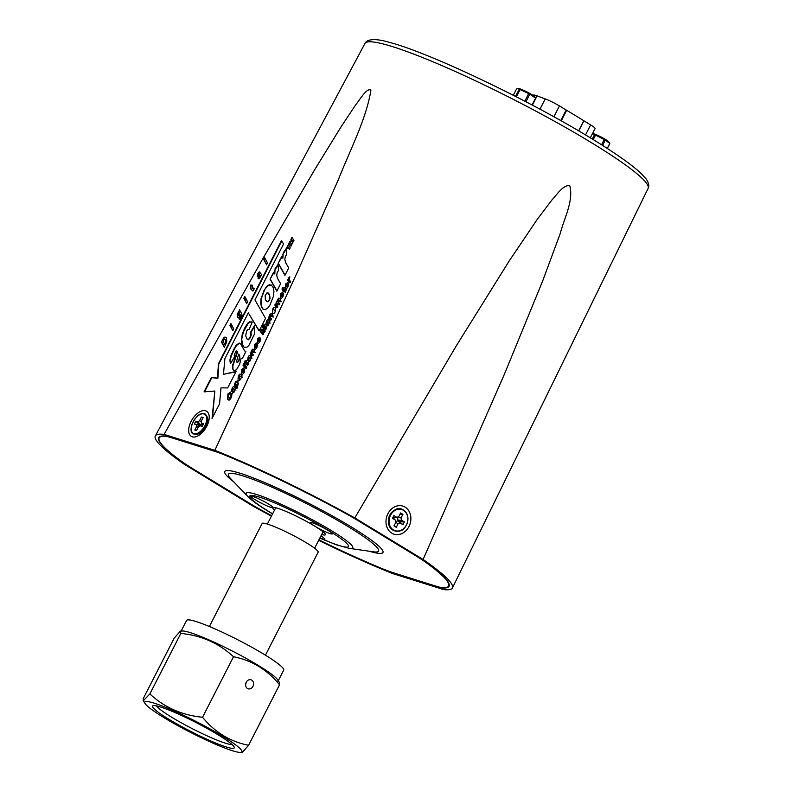 <?xml version="1.0" encoding="UTF-8"?>
<svg xmlns="http://www.w3.org/2000/svg" width="792" height="792" viewBox="0 0 792 792"><rect width="100%" height="100%" fill="white"/><g stroke="black" fill="none" stroke-linecap="round" stroke-linejoin="round"><path stroke-width="1.19" d="M318.869 539.946A163.093 18.295 -152.9 0 0 390.466 572.081L440.659 587.842A163.093 18.295 -152.9 0 0 449.064 586.248A163.093 18.295 -152.9 0 0 420.681 558.607L353.192 517.532A163.093 18.295 -152.9 0 0 217.255 451.895L167.062 436.135A163.093 18.295 -152.9 0 0 158.697 437.659A163.093 18.295 -152.9 0 0 187.041 465.369L254.529 506.435A163.093 18.295 -152.9 0 0 271.616 515.75M274.794 312.503L275.715 310.167M254.232 352.103L254.707 351.331M253.084 355.489L253.084 354.341M247.757 365.647L247.49 362.825M246.659 368.102L246.659 366.884M241.53 376.952L242.105 376.091M235.085 389.535L235.66 388.684M229.809 399.742L229.73 398.623M237.927 385.239L238.283 383.269L235.58 381.615L237.966 380.714L237.937 384.585L236.798 385.575L237.58 387.971L236.788 388.189L234.363 385.13L235.58 381.615M237.729 387.615L237.085 385.585L237.897 385.199M251.094 358.251L251.668 357.4M264.36 332.254L261.578 330.561L263.627 333.135L263.578 334.471L262.805 334.739L260.42 331.719L260.776 329.818L261.845 329.135L263.944 330.294L262.766 327.334L262.914 325.641L264.073 324.581L266.458 327.591L266.409 328.937L265.647 329.195L263.597 326.611L265.053 329.868L264.993 331.7L263.865 332.026L261.578 330.561M263.726 334.125L263.251 331.907M263.38 331.65L264.548 330.779L265.211 331.145M262.914 325.641L265.617 327.284L265.855 326.829L263.142 325.195M266.558 328.581L263.597 326.611M272.498 316.404L272.973 315.632M271.349 319.79L271.359 318.632M277.705 307.385L277.695 306.227M278.725 304.237L279.952 302.95M280.309 301.138L280.804 300.307M285.16 292.545L284.902 289.724M290.555 282.467L290.506 281.209M354.796 517.918L456.43 345.619L509.197 260.964L536.996 219.74L551.915 199.97C557.162 194.555 562.439 185.387 569.705 185.476C573.913 200.663 564.132 218.285 560.152 233.749L542.589 281.19L504.217 374.646L423.096 559.479L354.796 517.918A166.865 18.711 -152.9 0 0 214.85 450.341L164.063 434.392A166.865 18.711 -152.9 0 0 155.331 435.937A166.865 18.711 -152.9 0 0 184.625 464.498L252.925 506.048A166.865 18.711 -152.9 0 0 271.418 516.137M318.671 540.332A166.865 18.711 -152.9 0 0 392.872 573.636L443.659 589.575A166.865 18.711 -152.9 0 0 452.42 587.971A166.865 18.711 -152.9 0 0 423.096 559.479M164.063 434.392L263.558 257.37L314.751 169.607L341.421 126.265L355.529 105.069C359.885 99.762 366.557 87.724 370.923 90.021C366.528 118.642 349.945 150.193 338.253 179.933L298.208 270.24L214.85 450.341M286.377 286.704L287.476 286.239L288.595 283.546L287.971 286.803C286.991 288.516 286.13 288.941 285.387 288.07L285.565 283.942L287.892 282.536L286.377 286.704L287.585 287.466L286.645 286.862M288.714 284.318L288.041 283.912L288.595 283.546M281.378 296.475L282.467 296.01L283.595 293.317L282.972 296.574C281.992 298.287 281.13 298.713 280.388 297.841L280.566 293.713L282.892 292.307L281.378 296.475L282.586 297.248M283.714 294.089L283.041 293.683L283.595 293.317M273.22 313.691L272.498 313.256L272.715 309.058C273.695 307.355 274.567 306.91 275.339 307.712L275.072 312.018C274.091 313.672 273.24 314.077 272.498 313.256L272.844 313.573M269.874 321.295L268.3 325.245L266.706 326.205L267.656 321.532L265.775 324.641L266.399 321.403C267.181 319.77 267.904 319.315 268.567 320.027L269.874 321.295M269.557 322.69L267.656 321.532L266.874 322.017M258.4 341.392L259.489 340.926L260.608 338.233L259.984 341.491C259.014 343.203 258.152 343.619 257.4 342.758L257.588 338.62L259.915 337.224L258.4 341.392L259.608 342.154L258.657 341.55M260.726 339.006L260.063 338.6L260.608 338.233M250.381 353.846L251.579 350.361L252.846 349.143L254.549 350.905L254.489 352.222L253.727 352.499L252.796 351.331L251.856 351.48L252.757 355.618L251.995 355.885L250.381 353.846L252.866 355.361M252.628 354.064L250.381 352.688L251.688 352.678M254.489 352.222L253.994 352.668M254.44 352.331L251.856 351.48M245.639 363.627L245.055 364.003L244.619 361.993L245.173 360.716L246.025 361.34L246.807 360.578L246.5 361.944L247.5 363.201L248.777 362.36L248.312 364.31L246.728 364.855L245.688 363.538L245.183 364.082M246.757 361.39L246.173 361.043L246.807 360.578M247.5 363.201L248.579 363.726M248.817 363.023L248.243 362.667L248.777 362.36M243.956 366.458L243.956 365.241L244.758 364.845L246.371 366.874L246.312 368.211L245.55 368.478L243.956 366.458L246.421 367.963M246.114 366.557L243.956 365.241L244.758 364.845M242.035 375.695L240.461 379.645L238.867 380.606L239.818 375.933L237.937 379.051L238.56 375.804C239.342 374.18 240.065 373.715 240.728 374.438L242.035 375.695M241.718 377.091L239.818 375.933L239.035 376.418M235.6 388.288L234.016 392.238L232.422 393.198L233.383 388.525L231.492 391.634L232.115 388.397C232.898 386.763 233.62 386.308 234.284 387.021L235.6 388.288M235.274 389.684L233.383 388.525L232.591 389.011M236.372 369.844L239.62 364.409L241.184 358.212L242.312 358.568L245.867 351.608L244.599 350.816L240.689 344.075L239.253 343.065L236.155 345.213L234.254 348.46L230.819 355.905L229.928 359.915L230.502 363.716L234.442 356.935L234.244 355.083L235.798 351.4L236.323 350.836L237.204 351.331L232.482 365.676L232.452 367.943L233.808 370.656L236.372 369.844M252.252 322.057L249.48 321.859L247.866 323.077L244.738 327.967L242.273 333.937L241.372 341.679L241.956 344.134L244.243 347.361L247.015 347.134L248.846 345.5L254.489 334.036L254.598 325.552L250.708 331.987L250.579 335.996L248.856 339.134L247.094 339.125L245.659 335.739L246.668 330.967L247.856 329.502L249.074 329.581L252.252 322.057M264.241 290.02L261.043 298.733L260.736 303.287L261.429 306.821L263.102 309.236L265.172 309.672L267.666 308.197L269.933 305.078L273.497 296.149L273.933 291.387L273.19 287.526L271.418 285.1L269.211 284.724L266.845 286.288L263.904 290.615M274.418 273.765L273.587 272.29L270.072 279.17L276.834 291.159L280.645 283.704L277.487 278.348L276.745 275.26L277.21 272.507L278.675 270.122L277.903 264.696L275.091 268.696L274.794 274.002L274.438 271.894M282.516 257.954L281.685 256.469L278.16 263.35L284.922 275.339L288.733 267.894L285.585 262.528L284.833 259.449L285.298 256.687L286.763 254.301L286.001 248.876L283.19 252.876L282.892 258.182L282.526 256.073M286.595 247.906L287.209 248.579L287.942 247.144L289.387 249.381L290.209 247.767L288.832 245.411L289.605 243.896L291.001 246.233L291.723 244.817L290.624 242.797L292.179 243.916L292.733 242.837L292.08 240.025L293.179 241.956L293.941 240.471L292 237.343L290.921 239.461L291.298 241.51L290.07 241.124L286.595 247.906L287.268 248.46M230.898 323.611L229.957 325.433L230.551 326.403L231.492 324.581L230.898 323.611M230.739 326.759L232.789 330.739L233.719 328.918L231.67 324.928L230.739 326.759L232.917 330.492M238.63 311.395L237.145 314.681L237.768 317.671L239.313 317.711L240.57 314.949L240.798 316.434L238.966 318.82L239.57 319.562L241.956 315.543L241.798 313.83L239.481 309.741L238.897 311.85M244.619 299.643L246.659 303.623L247.589 301.802L245.55 297.822L244.619 299.643L246.787 303.376M244.768 296.495L243.837 298.317L244.431 299.287L245.362 297.465L244.768 296.495M260.865 275.953L261.588 274.547L259.271 271.824L257.677 273.973L257.331 276.665L258.875 273.695L258.261 278.725L259.469 278.626L260.865 275.953M263.766 259.38L266.558 264.785L267.498 262.944L264.677 257.608L263.766 259.38L266.686 264.528M236.085 371.488L223.453 374.309L224.898 358.627L248.322 312.86L259.103 330.987L265.548 318.394L254.945 299.921L283.556 244.005L281.487 240.511L218.414 363.785L217.523 378.041L211.325 377.626L204.029 391.872L214.85 391L212.038 418.483L219.572 403.762L220.978 387.882L227.68 387.912L236.085 371.488M223.463 338.174L221.483 342.005L224.275 347.361L226.76 342.035L226.482 337.857L225.057 337.016L223.819 337.709L221.483 342.005M250.945 284.793L250.321 288.555L252.886 291.06L254.331 288.635L253.757 287.991L253.064 288.862L252.064 286.902L252.589 285.863L252.094 285.09L251.628 285.991L250.945 284.793M228.591 397.792L230.482 397.356L230.908 394L231.63 393.575L231.076 397.99L229.294 400.039L227.71 399.465L227.868 394L230.413 392.08L230.314 393.248L228.433 394.703L228.591 397.792L230.442 399.059M231.907 394.614L230.908 394L231.63 393.575M228.205 399.92L228.759 400.099M237.085 385.585L234.382 383.942L235.194 383.556M242.362 372.181L243.59 371.864L244.669 369.022L244.085 372.557C243.134 374.22 242.293 374.636 241.56 373.794L241.758 369.547L243.718 367.943L243.59 369.082L242.263 370.22L242.362 372.181L243.778 373.121M244.847 369.943L244.005 369.428L244.669 369.022M243.906 364.647L243.134 364.172L243.877 363.736L243.065 365.33L243.877 363.736M243.768 364.973L243.253 365.449M251.608 356.994L250.034 360.944L248.431 361.904L249.391 357.232L247.51 360.35L248.124 357.103C248.906 355.479 249.629 355.024 250.302 355.737L251.608 356.994M251.292 358.39L249.391 357.232L248.599 357.717M255.103 347.282L256.331 346.955L257.41 344.124L256.826 347.658C255.875 349.322 255.034 349.737 254.301 348.896L254.499 344.649L256.459 343.035L256.331 344.183L255.014 345.322L255.103 347.282L256.519 348.213M257.588 345.045L256.747 344.53L257.41 344.124M268.656 318.146L269.844 314.652L271.121 313.444L272.814 315.206L272.765 316.523L272.002 316.8L271.072 315.632L270.131 315.77L271.032 319.918L270.27 320.176L268.656 318.146L271.141 319.661M270.904 318.354L268.656 316.988L269.428 316.622M272.765 316.523L272.27 316.958M272.705 316.622L270.131 315.77M278.002 300.386L278.962 304.415L278.19 304.663L276.438 303.455L277.418 306.167L277.378 307.504L276.606 307.761L275.002 305.742L274.992 304.583L275.755 304.227L277.695 299.327L278.952 298.069L279.546 298.495L280.645 299.871L280.576 301.257L279.774 301.564L278.002 300.386L280.497 301.386M278.903 304.514L276.438 303.455M277.259 305.969L274.992 304.583L275.735 304.207M280.576 301.257L280.061 301.732M283.051 290.515L282.467 290.902L282.031 288.892L282.586 287.615L283.427 288.238L284.219 287.476L283.912 288.842L284.902 290.1L286.189 289.258L285.714 291.208L284.13 291.753L283.09 290.436L282.586 290.981M284.16 288.288L283.585 287.942L284.219 287.476M284.902 290.1L285.991 290.624M286.219 289.922L285.645 289.565L286.189 289.258M289.704 277.893L289.189 278.645L290.169 282.516L289.407 282.784L287.852 280.823L287.803 279.566L288.565 279.2L288.724 277.774L289.793 276.834L289.704 277.893M289.981 280.883L287.803 279.566L289.13 279.546M236.897 351.014L237.422 352.46L232.858 365.904L233.006 369.686M233.383 369.913L234.016 370.686M239.6 343.302L236.531 345.441L234.63 348.688L231.185 356.133L229.967 361.934M230.343 362.162L230.7 363.36M245.857 351.628L244.876 351.074M237.135 362.459L238.699 361.548L239.877 357.855L239.61 355.38L238.649 354.073L236.501 361.538L237.135 362.459L237.679 362.182L239.055 359.439L239.54 356.252L238.649 354.073M252.212 322.156L251.589 321.849M254.747 326.155L251.084 332.224L251.232 335.026L250.203 337.828L248.46 339.788L247.094 339.125M251.965 322.077L249.856 322.096L248.243 323.304L243.382 331.947L241.679 339.372L243.075 346.262M243.451 346.49L244.411 347.401M271.418 285.1L268.28 285.605L264.548 289.496M264.924 289.724L264.617 290.248M264.28 290.842L261.964 296.614L261.122 301.505L261.449 305.93L263.102 309.236M266.696 301.613L268.587 301.613L270.092 298.257L269.458 294.238L267.171 292.664L265.181 295.465L265.35 299.742L267.31 301.811L269.211 299.812L269.696 295.832L268.043 292.832M277.972 265.211L274.586 270.517M274.963 270.745L274.804 272.121M273.844 272.745L270.072 279.17M270.448 279.398L276.952 290.931M286.07 249.391L282.685 254.697M283.061 254.925L282.902 256.301M281.942 256.935L278.16 263.35M278.537 263.578L285.041 275.111M292.278 237.778L291.288 239.689L291.674 241.738L290.07 241.124M290.446 241.352L286.971 248.134M293.297 241.738L292.08 240.025M291.703 243.758L290.624 242.797M291.11 246.015L289.605 243.896M289.486 249.183L287.942 247.144M231.165 324.047L229.957 325.433M230.333 325.661L230.66 326.195M231.917 325.413L231.115 326.987M239.738 310.197L239.006 311.632M240.57 314.949L241.174 316.661L238.966 318.82M239.273 312.078L237.65 314.275L237.323 316.879M237.699 317.107L238.105 317.82M238.54 315.8L239.689 316.137L240.233 315.246L239.253 312.84L238.402 313.543L238.273 315.275L238.966 315.958L239.699 315.463L239.253 312.84M245.797 298.297L244.985 299.871M245.035 296.931L243.837 298.317M244.213 298.544L244.54 299.079M259.073 273.755L259.598 274.101L258.014 278.378M259.974 272.111L258.687 273.042L257.232 276.279M258.994 277.012L259.736 277.19L260.182 276.299L259.677 274.695L258.994 277.012L259.806 276.062L259.677 274.695M264.924 258.073L264.142 259.608M235.907 371.844L223.453 374.309M212.533 417.513L214.85 391M281.754 240.956L218.78 364.013L217.899 378.269L211.325 377.626M211.702 377.853L204.544 391.832M259.212 330.769L248.322 312.86M226.175 337.491L223.819 337.709M221.859 342.233L224.393 347.114M224.74 344.451L225.948 343.084L225.918 340.035L224.512 338.986L222.938 341.085L224.74 344.451L225.809 341.827L225.215 339.253M251.262 285.338L250.43 287.318M252.371 285.516L251.628 285.991M254.074 288.347L253.638 289.149L253.064 288.862M251.143 288.684L252.193 290.684M250.807 287.546L250.321 288.555M228.581 394.436L227.868 394M231.175 397.782L230.482 397.356M231.838 395.752L230.819 395.129M234.115 392.04L232.472 391.03M232.719 388.763L232.115 388.397M237.65 385.07L235.224 383.595M237.065 386.773L234.363 385.13M240.56 379.447L238.907 378.437M239.164 376.17L238.56 375.804M242.421 369.953L241.758 369.547M244.243 372.25L243.59 371.864M244.708 370.903L243.867 370.389M247.886 364.637L245.183 362.993M247.906 364.577L245.203 362.934M247.322 363.637L244.619 361.993M246.936 362.488L244.787 361.182M246.619 361.706L246.025 361.34M247.945 364.914L245.688 363.538M250.133 360.746L248.48 359.746M248.728 357.479L248.124 357.103M254.282 352.004L251.579 350.361M255.163 345.055L254.499 344.649M256.984 347.351L256.331 346.955M257.459 346.005L256.608 345.49M260.083 341.293L259.489 340.926M260.677 339.471L259.925 339.006M259.281 339.659L257.588 338.62M263.122 333.373L260.42 331.719M262.083 331.195L260.548 330.264M263.479 331.462L260.776 329.818M264.548 330.779L261.845 329.135M265.231 331.076L263.944 330.294M264.35 328.294L262.766 327.334M268.399 325.037L266.746 324.037M267.003 321.77L266.399 321.403M269.963 316.968L269.448 316.661M272.547 316.295L269.844 314.652M275.418 310.702L272.715 309.058M277.487 307.256L275.002 305.742M276.289 304.544L275.755 304.227M278.833 304.019L276.131 302.376M278.022 301.772L277.25 301.307M280.398 300.97L277.695 299.327M282.605 297.218L281.645 296.634M283.071 296.376L282.467 296.01M283.665 294.555L282.902 294.089M282.269 294.743L280.566 293.713M285.288 291.535L282.586 289.892M285.318 291.476L282.615 289.832M284.734 290.535L282.031 288.892M284.338 289.387L282.2 288.08M284.031 288.605L283.427 288.238M285.358 291.812L283.09 290.436M288.07 286.605L287.476 286.239M288.664 284.783L287.902 284.318M287.268 284.971L285.565 283.942M290.268 282.289L287.852 280.823M289.466 278.23L288.724 277.774M318.889 539.897A162.568 18.236 -152.9 0 0 381.031 568.161A52.45 5.881 -152.9 0 0 393.664 572.873L436.026 586.179A52.45 5.881 -152.9 0 0 443.579 587.803A162.568 18.236 -152.9 0 0 448.579 586.04A162.568 18.236 -152.9 0 0 426.561 562.904A52.45 5.881 -152.9 0 0 414.889 555.232L357.925 520.572A52.45 5.881 -152.9 0 0 342.461 511.721A162.568 18.236 -152.9 0 0 226.69 455.816A52.45 5.881 -152.9 0 0 214.058 451.103L171.696 437.798A52.45 5.881 -152.9 0 0 164.142 436.174A162.568 18.236 -152.9 0 0 159.143 437.936A162.568 18.236 -152.9 0 0 181.16 461.073A52.45 5.881 -152.9 0 0 192.832 468.735L249.797 503.405A52.45 5.881 -152.9 0 0 265.261 512.256A162.568 18.236 -152.9 0 0 271.646 515.701M272.864 507.613A12.325 1.386 -152.9 0 0 272.923 507.405A12.325 1.386 -152.9 0 0 262.578 500.712A12.325 1.386 -152.9 0 0 251.084 496.228A12.325 1.386 -152.9 0 0 251.024 496.257A12.325 1.386 -152.9 0 0 260.677 502.841A12.325 1.386 -152.9 0 0 272.864 507.613M321.631 534.531A29.532 3.317 -152.9 0 0 325.403 534.719A29.532 3.317 -152.9 0 0 314.83 526.205A29.532 3.317 -152.9 0 0 287.971 512.285A29.532 3.317 -152.9 0 0 272.824 507.811A29.532 3.317 -152.9 0 0 274.478 510.167M314.879 526.215A12.325 1.386 -152.9 0 0 326.581 532.234A12.325 1.386 -152.9 0 0 332.422 533.749A12.325 1.386 -152.9 0 0 327.997 530.333A12.325 1.386 -152.9 0 0 310.583 522.572A12.325 1.386 -152.9 0 0 314.879 526.215M319.918 537.897A12.325 1.386 -152.9 0 0 324.928 539.055A12.325 1.386 -152.9 0 0 320.938 535.907M396.248 527.323L398.079 523.73L400.079 522.967L402.989 524.73L404.415 521.948L401.504 520.176L401.059 517.918L402.89 514.335L400.643 512.959L398.802 516.552L396.812 517.324L393.901 515.552L392.476 518.334L395.386 520.106L395.832 522.364L393.99 525.947L396.248 527.323L394.198 525.551M392.763 517.78L395.386 520.106M393.04 517.235L394.099 517.879L396.812 517.324M400.019 514.176L402.89 514.335M397.475 517.067L401.059 517.918M395.683 521.631L397.762 520.829L400.138 522.274L400.425 521.73L398.049 520.285L401.504 520.176M398.049 520.285L397.406 517.087M400.425 521.73L404.415 521.948M400.138 522.274L402.989 524.73M397.762 520.829L400.079 522.967M395.792 522.433L398.079 523.73M196.465 430.571L198.307 426.977L199.99 425.75L202.148 426.423L203.574 423.641L201.415 422.968L201.277 421.166L203.118 417.572L201.445 417.047L199.604 420.641L197.921 421.869L195.763 421.186L194.337 423.977L196.495 424.651L196.634 426.452L194.792 430.036L196.465 430.571M198.228 427.126L196.634 426.452M196.515 430.472L194.792 430.036M202.376 424.136L201 425.126L199.238 424.571L198.96 425.116L200.722 425.68L196.495 424.651M198.96 425.116L194.337 423.977M199.238 424.571L195.763 421.186M201 425.126L197.921 421.869M201.336 421.879L199.604 420.641M202.742 418.315L201.445 417.047M202.96 424.849L201.415 422.968M202.227 426.264L199.99 425.75M279.497 682.615L279.556 684.763C267.161 669.646 251.816 660.31 233.511 656.746C218.968 643.213 201.406 635.441 180.833 633.422L180.428 631.076L182.358 630.996A54.549 6.118 27.1 0 1 190.407 632.679A54.549 6.118 27.1 0 1 241.481 655.845A54.549 6.118 27.1 0 1 277.616 679.744L279.507 682.605M180.873 631.58L186.575 620.453A54.549 6.118 27.1 0 1 196.109 621.552A54.549 6.118 27.1 0 1 251.747 647.212A54.549 6.118 27.1 0 1 283.704 670.151L278.002 681.288M180.428 631.076L174.2 638.124L143.233 698.633L143.293 700.791L149.866 693.941L180.833 633.422M246.431 681.882L245.787 684.11M246.223 682.249A4.722 3.92 -72.6 0 1 251.014 679.803A4.722 3.92 -72.6 0 1 252.975 686.367A4.722 3.92 -72.6 0 1 248.183 688.812A4.722 3.92 -72.6 0 1 246.223 682.249M154.321 703.207A54.549 6.118 -152.9 0 0 145.174 703.652A54.549 6.118 -152.9 0 0 181.309 727.551A54.549 6.118 -152.9 0 0 232.383 750.717A54.549 6.118 -152.9 0 0 240.431 752.4A54.549 6.118 -152.9 0 0 214.365 731.362A54.549 6.118 -152.9 0 0 154.321 703.207M149.866 693.941C164.409 707.464 181.972 715.235 202.544 717.255L233.511 656.746M202.544 717.255C214.889 732.343 230.234 741.688 248.589 745.282L279.556 684.763M248.589 745.282L242.362 752.321L240.431 752.4M231.987 744.52A43.055 4.831 27.1 0 1 225.443 743.203A43.055 4.831 27.1 0 1 184.754 724.71A43.055 4.831 27.1 0 1 156.509 705.9A43.055 4.831 27.1 0 0 184.754 724.71A43.055 4.831 27.1 0 0 225.443 743.203A43.055 4.831 27.1 0 0 231.987 744.52M160.509 706.979A45.896 5.148 27.1 0 1 205.128 727.363A45.896 5.148 27.1 0 1 234.214 747.222A45.896 5.148 27.1 0 1 226.185 746.945A45.896 5.148 27.1 0 1 177.23 724.145A45.896 5.148 27.1 0 1 153.014 705.672A45.896 5.148 27.1 0 1 160.509 706.979A45.896 5.148 27.1 0 1 205.128 727.363A45.896 5.148 27.1 0 1 234.214 747.222A45.896 5.148 27.1 0 1 234.204 747.876A45.896 5.148 27.1 0 1 226.185 746.945A45.896 5.148 27.1 0 1 179.378 725.353A45.896 5.148 27.1 0 1 152.49 706.058A45.896 5.148 27.1 0 1 153.014 705.672A45.896 5.148 27.1 0 1 160.509 706.979M265.429 655.192L318.146 552.173A31.472 3.534 -152.9 0 0 278.546 528.393A31.472 3.534 -152.9 0 0 262.112 523.502L209.395 626.512M560.756 120.612L566.171 110.029L559.429 105.93A12.395 1.386 -152.9 0 0 545.252 98.901L536.936 95.822A12.395 1.386 -152.9 0 0 533.491 95.129L533.273 95.555M578.635 130.858L583.823 120.711L566.686 110.276L561.261 120.889M590.307 137.818L595.079 128.492A12.395 1.386 -152.9 0 0 590.644 124.918L583.902 120.82L578.734 130.918M566.171 110.029L566.686 110.276M517.998 88.526L519.245 89.219A10.959 1.228 -152.9 0 1 519.671 89.377A10.959 1.228 -152.9 0 1 520.126 89.555L528.68 93.605A10.959 1.228 -152.9 0 1 529.798 94.228L535.61 98.069A10.959 1.228 -152.9 0 1 535.857 98.356L534.917 96.941A9.445 1.059 -152.9 0 0 529.482 93.248A9.445 1.059 -152.9 0 0 520.978 89.199A9.445 1.059 -152.9 0 0 518.433 88.506L516.513 89.011L513.305 95.268M520.126 89.555L516.394 96.852M519.245 89.219L515.552 96.416M528.68 93.605L524.799 101.188M535.61 98.069L532.066 104.999M529.798 94.228L525.938 101.782M535.857 98.356L532.372 105.158M607.306 148.46L609.8 143.6A10.959 1.228 -152.9 0 0 609.781 143.431L608.771 141.877A9.445 1.059 -152.9 0 0 596.109 134.65A9.445 1.059 -152.9 0 0 592.535 133.462M607.226 148.411L609.781 143.431L605.296 140.115A10.959 1.228 -152.9 0 0 604.256 139.511L595.534 135.135A10.959 1.228 -152.9 0 0 595.01 134.907A10.959 1.228 -152.9 0 0 594.515 134.709L592.495 133.541M595.534 135.135L593.238 139.61M594.515 134.709L592.297 139.036M604.256 139.511L601.564 144.787M605.296 140.115L602.573 145.431M364.954 43.451C365.607 41.738 369.458 36.323 390.119 42.56C429.957 52.935 529.323 100.336 591.079 138.293C614.404 152.5 630.877 164.043 640.52 172.913L645.797 178.537C649.747 183.625 648.866 187.773 648.133 188.367A159.053 17.84 -152.9 0 0 591.169 142.51A159.053 17.84 -152.9 0 0 446.629 67.647A159.053 17.84 -152.9 0 0 364.954 43.451L155.331 435.937M206.781 426.264A14.721 8.039 121.3 0 1 192.298 436.828A14.721 8.039 121.3 0 1 191.12 421.354A14.721 8.039 121.3 0 1 205.613 410.791A14.721 8.039 121.3 0 1 206.781 426.264M195.901 434.234A10.761 5.881 -58.7 0 0 198.485 433.897C200.435 433.471 202.9 430.888 205.87 426.165C207.504 422.284 208.118 419.819 207.702 418.76A10.761 5.881 -58.7 0 0 206.811 416.305M408.969 526.551A14.721 12.217 -72.6 0 1 391.783 533.164A14.721 12.217 -72.6 0 1 387.912 513.731A14.721 12.217 -72.6 0 1 405.108 507.127A14.721 12.217 -72.6 0 1 408.969 526.551M394.07 510.484A10.761 8.93 107.4 0 0 389.783 515.156A10.761 8.93 107.4 0 0 389.337 525.561M247.619 364.211L244.916 362.568M285.031 291.11L282.328 289.466M233.848 481.952A88.833 9.959 27.1 0 1 252.292 477.536A88.833 9.959 27.1 0 1 351.133 526.828A88.833 9.959 27.1 0 1 369.181 551.202M348.391 526.779A84.348 9.464 -152.9 0 0 261.37 482.675A84.348 9.464 -152.9 0 0 230.779 478.764L247.846 496.495A59.875 6.712 27.1 0 1 269.557 499.267A59.875 6.712 27.1 0 1 331.333 530.571A59.875 6.712 27.1 0 1 349.193 548.351L373.557 551.826A84.348 9.464 -152.9 0 0 348.391 526.779M319.849 538.035A55.391 6.207 -152.9 0 0 328.581 530.521A55.391 6.207 -152.9 0 0 259.479 497.148A55.391 6.207 -152.9 0 0 269.636 512.008A55.391 6.207 -152.9 0 0 272.616 513.8M393.188 530.194A11.345 9.425 107.4 0 0 401.861 529.868M406.811 514.117A11.345 9.425 107.4 0 0 403.524 510.157M393.416 529.967A11.108 9.227 107.4 0 0 406.395 524.977A11.108 9.227 107.4 0 0 403.475 510.315A11.108 9.227 107.4 0 0 390.496 515.305A11.108 9.227 107.4 0 0 393.416 529.967M403.306 510.018A11.345 9.425 107.4 0 0 390.05 515.117A11.345 9.425 107.4 0 0 393.03 530.096M194.189 434.075A11.345 6.197 -58.7 0 0 197.475 433.848A11.345 6.197 -58.7 0 0 207.187 417.879L207.187 417.879A11.345 6.197 -58.7 0 0 204.465 413.998M193.921 433.64A11.108 6.069 -58.7 0 0 204.871 425.66A11.108 6.069 -58.7 0 0 203.99 413.978A11.108 6.069 -58.7 0 0 193.04 421.948A11.108 6.069 -58.7 0 0 193.921 433.64M535.729 98.168L536.936 95.822M539.976 109.207L545.252 98.901M553.875 116.78L559.429 105.93M585.516 134.937L590.644 124.918M648.133 188.367L452.42 587.971M235.966 390.08L233.264 388.436M242.411 377.487L239.709 375.844M248.5 363.914L247.738 363.449M251.975 358.786L249.282 357.142M255.222 352.707L252.519 351.064M270.25 323.087L267.548 321.443M273.497 317.008L270.795 315.365M279.616 304.781L276.923 303.138M281.209 301.683L278.507 300.039M285.912 290.812L285.15 290.347M159.816 436.63L159.143 437.936M449.242 584.734L448.579 586.04M349.193 548.351L336.323 544.807L319.8 538.124M272.567 513.899L268.755 511.612C260.073 506.385 253.539 501.762 249.143 497.762L247.846 496.495M323.047 531.779L314.622 548.242M275.695 507.771L267.369 524.057M403.475 509.989C407.504 512.869 408.801 517.196 407.375 522.938C404.989 527.502 403.257 533.343 393.079 530.185C382.11 524.403 393.317 502.821 403.475 509.989M200.564 432.709L194.06 434.075C185.754 432.828 196.386 410.583 204.306 413.82C204.831 413.196 205.791 414.553 207.187 417.879L207.603 421.156M145.174 703.652L143.283 700.791"/></g></svg>
